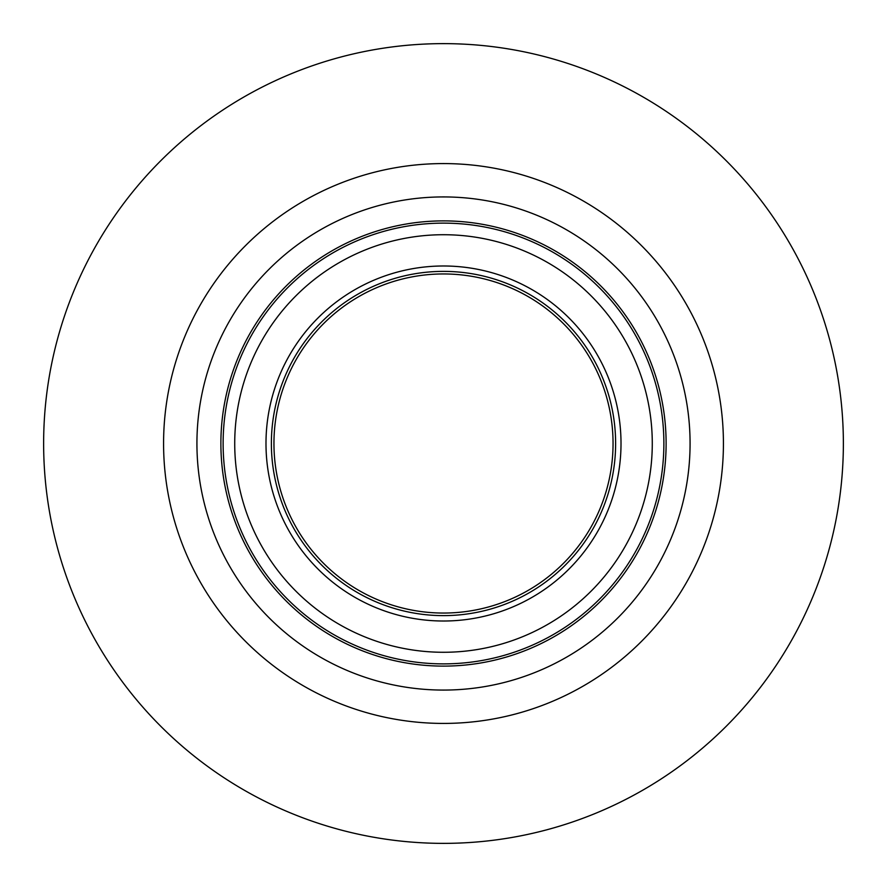 <?xml version="1.0" encoding="UTF-8"?>
<svg xmlns="http://www.w3.org/2000/svg" width="887" height="887" viewBox="0 0 887 887"><rect width="100%" height="100%" fill="white"/><g stroke="black" fill="none" stroke-linecap="round" stroke-linejoin="round"><path stroke-width="1.33" d="M245.566 641.434A279.915 279.915 0 0 0 641.434 641.434A279.915 279.915 0 0 0 641.434 245.566A279.915 279.915 0 0 0 245.566 245.566A279.915 279.915 0 0 0 245.566 641.434M726.253 160.747A399.882 399.882 0 0 1 726.253 726.253A399.882 399.882 0 0 1 160.747 726.253A399.882 399.882 0 0 1 160.747 160.747A399.882 399.882 0 0 1 726.253 160.747A399.882 399.882 0 0 1 726.253 726.253A399.882 399.882 0 0 1 160.747 726.253A399.882 399.882 0 0 1 160.747 160.747A399.882 399.882 0 0 1 726.253 160.747M613.05 443.5A169.55 169.55 0 0 1 443.5 613.05A169.55 169.55 0 0 1 273.95 443.5A169.55 169.55 0 0 1 443.5 273.95A169.55 169.55 0 0 1 613.05 443.5M690.075 443.5A246.575 246.575 0 0 1 443.5 690.075A246.575 246.575 0 0 1 196.925 443.5A246.575 246.575 0 0 1 443.5 196.925A246.575 246.575 0 0 1 690.075 443.5M615.622 443.5A172.122 172.122 0 0 1 443.5 615.622A172.122 172.122 0 0 1 271.378 443.5A172.122 172.122 0 0 1 443.5 271.378A172.122 172.122 0 0 1 615.622 443.5M621.011 443.5A177.511 177.511 0 0 0 443.5 265.989A177.511 177.511 0 0 0 265.989 443.5A177.511 177.511 0 0 0 443.5 621.011A177.511 177.511 0 0 0 621.011 443.5M652.278 443.5A208.778 208.778 0 0 1 443.5 652.278A208.778 208.778 0 0 1 234.722 443.5A208.778 208.778 0 0 1 443.5 234.722A208.778 208.778 0 0 1 652.278 443.5M663.875 443.5A220.375 220.375 0 0 0 443.5 223.125A220.375 220.375 0 0 0 223.125 443.5A220.375 220.375 0 0 0 443.5 663.875A220.375 220.375 0 0 0 663.875 443.5M666.115 443.5A222.615 222.615 0 0 1 443.5 666.115A222.615 222.615 0 0 1 220.885 443.5A222.615 222.615 0 0 1 443.5 220.885A222.615 222.615 0 0 1 666.115 443.5"/></g></svg>
